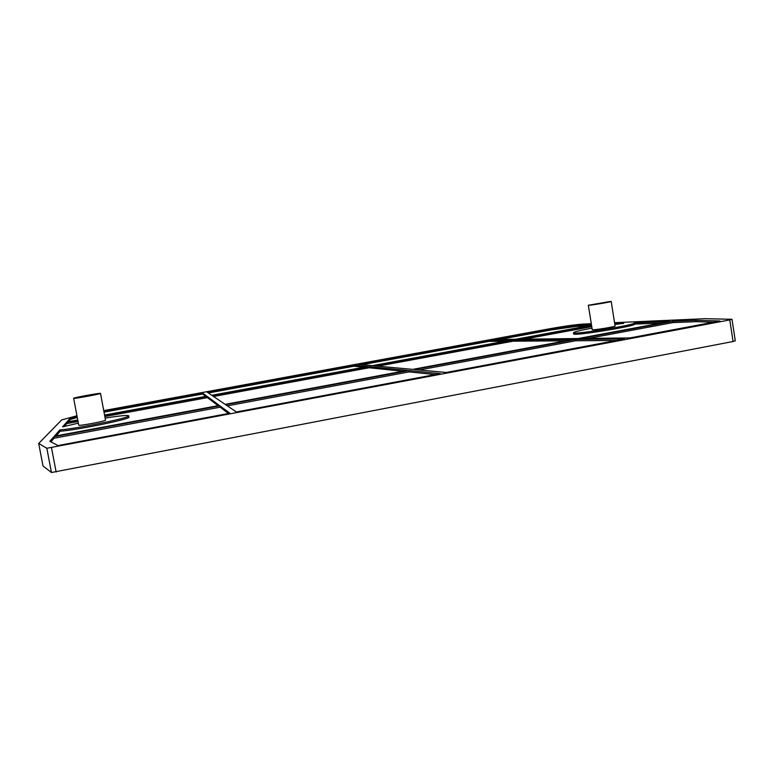 <?xml version="1.0" encoding="UTF-8"?>
<svg xmlns="http://www.w3.org/2000/svg" width="774" height="774" viewBox="0 0 774 774"><rect width="100%" height="100%" fill="white"/><g stroke="black" fill="none" stroke-linecap="round" stroke-linejoin="round"><path stroke-width="1.16" d="M212.153 395.533L368.917 366.624L407.308 370.388L225.137 404.357L212.153 395.533M402.761 371.23L369.121 367.776L213.566 396.491M369.121 367.776L368.917 366.624M373.581 365.763L512.862 340.067L573.05 339.476L412.706 369.382L373.581 365.763M565.804 340.831L513.046 341.189L377.867 366.16M513.046 341.189L512.862 340.067M367.766 366.508L211.766 395.272L207.055 392.07L353.747 365.135L367.766 366.508M363.848 367.234L353.931 366.208L353.747 365.135M372.41 365.647L358.12 364.331L488.926 340.308L511.043 340.086L372.41 365.647M504.745 341.247L489.1 341.353L488.926 340.308M591.539 325.244L515.445 339.283L493.086 339.544L551.078 328.892L576.04 325.361L591.452 324.712M592.004 328.137C579.581 330.459 573.399 332.017 573.457 332.801C573.863 334.929 637.67 324.587 634.235 322.922L669.82 321.433L578.12 338.538L517.284 339.254L591.588 325.554M591.762 326.657L523.969 339.176M672.78 321.307L695.884 320.339L719.946 320.978L629.92 337.919L580.616 338.509L672.78 321.307L672.983 322.594L588.308 338.412M575.527 339.457L624.318 338.973L446.288 372.488L414.322 369.527L575.527 339.457L575.74 340.763L419.295 369.991M616.298 340.483L575.74 340.763M236.389 411.991L225.679 404.715L408.895 370.543L440.28 373.619L236.389 411.991M219.864 405.808L229.897 413.219L58.04 445.563L49.826 441.296L53.812 436.778L219.864 405.808L220.116 407.201L54.083 438.21L53.812 436.778M228.465 413.49L220.116 407.201M205.758 396.375L202.633 394.024L202.43 392.921L206.842 396.182L104.567 415.038M218.084 405.673L207.422 397.633L207.209 396.443L219.361 405.431L54.315 436.207L59.898 429.88C76.694 428.796 131.357 417.534 128.658 415.822C127.623 414.999 119.786 415.764 105.138 418.115M78.039 421.52L66.748 423.61L66.516 422.391L77.806 420.311M104.625 415.367L207.209 396.443M207.422 397.633L104.858 416.567M77.748 419.982L66.883 421.985L70.057 418.386L77.042 416.286M435.211 374.568L409.127 371.888L227.343 405.847M409.127 371.888L408.895 370.543M499.375 339.467L551.243 329.937L576.204 326.415L587.659 325.96M362.135 364.699L489.1 341.353M103.813 411.033L202.43 392.921M104.026 412.155L202.633 394.024M78.348 423.155L62.568 426.861L66.516 422.391M64.329 426.397L66.748 423.61M68.393 421.704L70.279 419.537L77.265 417.418M614.72 323.745L623.767 323.368L614.846 324.48M50.92 441.867L54.083 438.21M56.115 435.868L60.159 431.215L59.898 429.88M672.983 322.594L696.097 321.684L713.425 322.197M695.884 320.339L696.097 321.684M573.611 333.797L573.64 333.981C574.056 336.148 637.863 325.815 634.419 324.113L661.073 323.068M128.658 415.822L128.89 417.109C131.609 418.86 76.945 430.151 60.159 431.215M208.38 392.969L353.931 366.208M97.166 394.024L77.023 397.681C76.626 397.256 97.63 393.434 97.176 394.014L97.166 394.024M608.054 301.85L590.649 304.869L608.054 301.85M73.646 398.3L78.725 425.158C78.058 426.339 105.825 421.143 105.516 420.147L100.514 393.405C101.113 392.641 73.153 397.73 73.646 398.3C72.911 399.084 100.746 394.024 100.504 393.424L100.514 393.405M592.236 329.627L592.255 329.705C592.584 330.479 616.655 326.551 615.078 325.97L611.199 301.492M610.154 301.473L588.346 305.256C588.627 305.72 612.718 301.705 611.189 301.444L610.154 301.473M614.556 322.69L704.959 318.704L731.682 319.275L729.785 319.923L46.827 448.262L51.452 472.508L43.015 466.006L38.7 443.444L61.649 419.934L76.945 415.764M732.011 319.352L735.281 340.821L733.075 341.498L51.452 472.508M103.735 410.607L548.34 328.989C563.588 326.27 575.14 324.635 582.996 324.083L591.297 323.716M38.7 443.444L46.827 448.262M551.078 328.892L551.243 329.937M70.057 418.386L70.279 419.537M576.04 325.361L576.204 326.415M92.135 395.262L82.218 397.072M602.617 303.176L596.957 304.114M51.5 447.711L56.134 472.024M733.075 341.498L729.785 319.923M573.64 333.981L573.457 332.801M592.255 329.705L588.346 305.256"/></g></svg>
